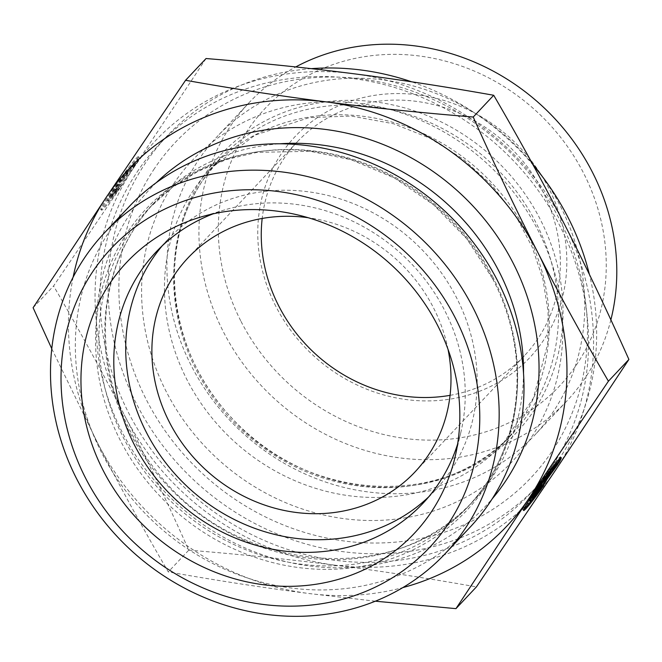 <?xml version="1.0" encoding="UTF-8"?>
<svg xmlns="http://www.w3.org/2000/svg" width="662" height="662" viewBox="0 0 662 662"><rect width="100%" height="100%" fill="white"/><g stroke="black" fill="none" stroke-linecap="round" stroke-linejoin="round"><path stroke-width="0.5" stroke-dasharray="3.31 2.48" d="M541.624 488.614L540.78 488.01L536.518 492.536A21.184 1.316 -54.6 0 1 529.294 500.704M560.16 458.228A32.421 2.011 125.4 0 0 560.375 457.028A32.421 2.011 125.4 0 0 539.944 482.284A32.421 2.011 125.4 0 0 522.781 509.856A32.421 2.011 125.4 0 0 523.841 509.268M531.967 499.769A32.421 2.011 125.4 0 0 540.78 488.01M537.362 493.14L536.518 492.536M530.146 498.478A21.184 1.316 -54.6 0 1 540.506 482.681A21.184 1.316 -54.6 0 1 552.034 467.72M553.862 466.189A21.184 1.316 -54.6 0 1 553.804 466.743L554.144 466.387M554.657 467.347L553.804 466.743M532.256 498.147L531.412 497.543L534.639 494.117L541.226 484.294L537.221 491.378L540.192 488.225M538.065 491.982L537.221 491.378M545.488 479.95L557.106 463.648L552.588 468.448L543.428 481.009L550.006 471.187L546.787 474.613L531.412 497.543M557.95 464.252L557.106 463.648M553.432 469.052L552.588 468.448M550.858 471.791L550.006 471.187M547.631 475.217L546.787 474.613M136.066 161.9A32.421 2.011 125.4 0 0 138.375 156.712A32.421 2.011 125.4 0 0 117.935 181.959A32.421 2.011 125.4 0 0 100.781 209.54A32.421 2.011 125.4 0 0 118.771 187.694L114.518 192.22A21.184 1.316 -54.6 0 1 107.294 200.387A21.184 1.316 -54.6 0 1 118.506 182.364A21.184 1.316 -54.6 0 1 131.862 165.864A21.184 1.316 -54.6 0 1 131.804 166.427L136.066 161.9L136.91 162.504L132.648 167.023A21.184 1.316 125.4 0 0 132.706 166.468A21.184 1.316 125.4 0 0 119.35 182.969A21.184 1.316 125.4 0 0 108.138 200.991A21.184 1.316 125.4 0 0 115.362 192.816L119.615 188.298A32.421 2.011 -54.6 0 1 101.625 210.144A32.421 2.011 -54.6 0 1 118.779 182.563A32.421 2.011 -54.6 0 1 139.219 157.316A32.421 2.011 -54.6 0 1 136.91 162.504M118.771 187.694L119.615 188.298M131.804 166.427L132.648 167.023M114.518 192.22L115.362 192.816M125.623 174.9L128.85 171.475L122.263 181.297L131.432 168.736L135.95 163.936L125.25 178.599L120.583 186.866L116.065 191.657L120.07 184.582L113.483 194.405L110.256 197.83L125.623 174.9L124.779 174.296L109.412 197.226L112.639 193.8L119.218 183.978L115.221 191.061L119.731 186.262L124.406 177.995L135.106 163.332L130.588 168.131L121.419 180.693L128.006 170.87L124.779 174.296M128.006 170.87L128.85 171.475M121.419 180.693L122.263 181.297M130.588 168.131L131.432 168.736M135.106 163.332L135.95 163.936M124.406 177.995L125.25 178.599M119.731 186.262L120.583 186.866M115.221 191.061L116.065 191.657M119.218 183.978L120.07 184.582M112.639 193.8L113.483 194.405M109.412 197.226L110.256 197.83M188.769 550.155C241.613 554.466 290.577 559.506 335.659 565.265A260 236.591 43.3 0 1 124.241 414.809C145.433 456.209 166.948 501.324 188.769 550.155L168.289 571.91C142.363 527.432 118.812 484.493 97.628 443.068A260 236.591 -136.7 0 0 309.055 593.533A260 236.591 -136.7 0 0 402.827 587.599M206.048 58.529L132.88 169A260 236.591 43.3 0 1 352.945 73.648A260 236.591 43.3 0 1 564.372 224.104A260 236.591 43.3 0 1 555.724 469.921A260 236.591 43.3 0 1 335.659 565.265C380.758 571.016 427.685 578.224 476.425 586.896M132.88 169L53.581 285.976C79.498 330.446 103.057 373.393 124.241 414.809A260 236.591 43.3 0 1 132.88 169M33.1 307.722L53.581 285.976M375.337 601.195L309.055 593.533C263.956 587.782 217.037 580.574 168.289 571.91M73.126 277.196A260 236.591 -136.7 0 0 97.628 443.068L51.768 348.725M542.468 176.737A217.93 198.31 43.3 0 1 534.507 435.348A217.93 198.31 43.3 0 1 252.181 441.14A217.93 198.31 43.3 0 1 198.625 159.848A217.93 198.31 43.3 0 1 217.161 136.579A217.93 198.31 43.3 0 1 532.215 163.39M154.436 168.603A244.394 222.391 -136.7 0 0 345.051 541.102A244.394 222.391 -136.7 0 0 560.035 220.405A244.394 222.391 -136.7 0 0 154.436 168.603M450.069 395.338A156 141.949 -136.7 0 0 524.403 355.742A156 141.949 -136.7 0 0 508.126 145.45A156 141.949 -136.7 0 0 297.238 141.875A156 141.949 -136.7 0 0 262.185 218.452M275.855 306.357A161.197 146.683 43.3 0 1 417.656 94.831A161.197 146.683 43.3 0 1 543.378 340.516A161.197 146.683 43.3 0 1 275.855 306.357M241.042 321.434A202.332 184.11 -136.7 0 0 576.825 364.323A202.332 184.11 -136.7 0 0 419.021 55.947A202.332 184.11 -136.7 0 0 241.042 321.434M448.05 349.412A156 141.949 -136.7 0 0 433.478 307.78A156 141.949 -136.7 0 0 308.153 217.707M610.877 319.829A217.93 198.31 43.3 0 1 566.54 401.329A217.93 198.31 43.3 0 1 223.408 331.869A217.93 198.31 43.3 0 1 230.649 125.83A217.93 198.31 43.3 0 1 249.193 102.56A217.93 198.31 43.3 0 1 295.74 66.945M311.33 68.649A254.796 231.857 -136.7 0 0 166.865 136.223A254.796 231.857 -136.7 0 0 145.185 163.431A254.796 231.857 -136.7 0 0 207.802 492.313A254.796 231.857 -136.7 0 0 537.9 485.536A254.796 231.857 -136.7 0 0 589.379 274.366M533.15 165.103A254.796 231.857 -136.7 0 0 411.615 81.798M137.108 172.004A254.796 231.857 43.3 0 1 158.789 144.796A254.796 231.857 43.3 0 1 503.236 150.646A254.796 231.857 43.3 0 1 529.815 494.117A254.796 231.857 43.3 0 1 128.635 412.906A254.796 231.857 43.3 0 1 137.108 172.004M129.297 206.47A234 212.932 -136.7 0 0 109.387 231.452A234 212.932 -136.7 0 0 166.898 533.489A234 212.932 -136.7 0 0 470.037 527.266M457.624 444.053A183.3 166.791 -136.7 0 0 460.901 432.145A183.3 166.791 -136.7 0 0 444.665 310.42A183.3 166.791 -136.7 0 0 224.79 209.862A183.3 166.791 -136.7 0 0 213.106 213.851M428.753 496.79A183.3 166.791 -136.7 0 0 434.893 490.633A183.3 166.791 -136.7 0 0 456.581 297.768A183.3 166.791 -136.7 0 0 167.983 239.338A183.3 166.791 -136.7 0 0 162.198 245.842M202.878 180.155A200.718 182.646 43.3 0 1 219.958 158.723A200.718 182.646 43.3 0 1 491.295 163.332A200.718 182.646 43.3 0 1 512.239 433.9A200.718 182.646 43.3 0 1 252.205 439.237A200.718 182.646 43.3 0 1 202.878 180.155M203.424 176.357A202.944 184.673 -136.7 0 0 361.717 485.676A202.944 184.673 -136.7 0 0 540.242 219.37A202.944 184.673 -136.7 0 0 203.424 176.357M193.652 189.953A200.718 182.646 -136.7 0 0 242.979 449.035A200.718 182.646 -136.7 0 0 503.012 443.697A200.718 182.646 -136.7 0 0 482.068 173.13A200.718 182.646 -136.7 0 0 210.731 168.52A200.718 182.646 -136.7 0 0 193.652 189.953M173.552 183.962A219.676 199.891 43.3 0 1 538.123 230.525A219.676 199.891 43.3 0 1 344.885 518.776A219.676 199.891 43.3 0 1 173.552 183.962M492.801 278.876A220.065 200.255 43.3 0 1 299.216 567.648A220.065 200.255 43.3 0 1 127.567 232.23A220.065 200.255 43.3 0 1 492.801 278.876M493.157 277.601A218.394 198.732 -136.7 0 0 149.289 207.992A218.394 198.732 -136.7 0 0 172.07 502.392A218.394 198.732 -136.7 0 0 467.314 507.406A218.394 198.732 -136.7 0 0 493.157 277.601M523.526 373.145A218.394 198.732 43.3 0 1 473.164 501.192A218.394 198.732 43.3 0 1 177.921 496.186A218.394 198.732 43.3 0 1 155.14 201.778A218.394 198.732 43.3 0 1 279.918 143.795M156.414 182.571A230.881 210.086 -136.7 0 0 173.684 500.679A230.881 210.086 -136.7 0 0 492.255 498.759M561.219 457.632L560.375 457.028M523.625 510.46L522.781 509.856M100.781 209.54L101.625 210.144M138.375 156.712L139.219 157.316M107.294 200.387L108.138 200.991M131.862 165.864L132.706 166.468M219.958 158.723L203.168 179.791C156.273 246.711 167.916 351.026 231.055 417.234C306.018 502.59 445.452 509.856 512.239 433.9L503.012 443.697L533.39 398.085L547.706 343.95L548.095 311.496L542.857 278.834L532.124 246.934L516.194 216.755L492.23 185.542L463.036 158.988L429.737 138.126L393.642 123.777L351.257 116.04L309.228 117.646L255.135 135.081L210.731 168.52L219.958 158.723M415.016 471.923L524.403 355.742M187.859 258.056L297.238 141.875M249.193 102.56L217.161 136.579M566.54 401.329L534.507 435.348M166.865 136.223L158.789 144.796M537.9 485.536L529.815 494.117M492.611 278.71C533.15 355.709 522.301 450.69 467.314 507.406L473.164 501.192C398.565 586.168 242.102 575.295 162.016 478.014C119.673 427.528 101.121 371.531 106.35 310.031C111.042 267.845 127.311 231.766 155.14 201.778L149.289 207.992L171.971 187.677L197.905 171.392L226.487 159.517L257.046 152.351L310.238 151.308L351.257 159.765L394.527 178.045L433.709 204.872L466.933 238.974L492.611 278.71M224.79 209.862L200.619 217.086M460.901 432.145L455.142 456.714M167.983 239.338L156.058 251.999M434.893 490.633L422.977 503.294"/><path stroke-width="0.99" d="M558.91 462.821L554.657 467.347A21.184 1.316 125.4 0 0 554.706 466.784A21.184 1.316 125.4 0 0 541.351 483.285A21.184 1.316 125.4 0 0 530.138 501.308A21.184 1.316 125.4 0 0 537.362 493.14L541.624 488.614A32.421 2.011 -54.6 0 1 523.625 510.46A32.421 2.011 -54.6 0 1 540.788 482.879A32.421 2.011 -54.6 0 1 561.219 457.632A32.421 2.011 -54.6 0 1 558.91 462.821L558.066 462.217A32.421 2.011 125.4 0 0 560.16 458.228M523.841 509.268A32.421 2.011 125.4 0 0 531.967 499.769M530.138 501.308L529.294 500.704A21.184 1.316 -54.6 0 1 530.146 498.478M552.034 467.72A21.184 1.316 -54.6 0 1 553.862 466.189L554.706 466.784M554.144 466.387L558.066 462.217M535.484 494.721L532.256 498.147L547.631 475.217L550.858 471.791L544.272 481.613L553.432 469.052L557.95 464.252L547.259 478.916L542.583 487.182L538.065 491.982L542.07 484.898L535.484 494.721L534.855 494.274M542.07 484.898L541.442 484.452M540.192 488.225L541.739 486.578L545.488 479.95M542.583 487.182L541.739 486.578M547.259 478.916L546.589 478.436M544.272 481.613L543.643 481.166M473.231 117.025C495.052 165.848 516.567 210.963 537.759 252.363C558.943 293.787 582.502 336.735 608.419 381.204L529.12 498.18L455.952 608.643L476.425 586.896L555.724 469.921L628.9 359.449C607.079 310.627 585.572 265.512 564.372 224.104C543.188 182.687 519.637 139.74 493.711 95.27C444.963 86.606 398.044 79.399 352.945 73.648C307.863 67.88 258.9 62.84 206.048 58.529L185.575 80.284C234.315 88.948 281.242 96.156 326.341 101.907C371.423 107.674 420.387 112.714 473.231 117.025L493.711 95.27M608.419 381.204L628.9 359.449M51.768 348.725L33.1 307.722L106.276 197.259L185.575 80.284M402.827 587.599A260 236.591 -136.7 0 0 529.12 498.18A260 236.591 -136.7 0 0 537.759 252.363A260 236.591 -136.7 0 0 326.341 101.907A260 236.591 -136.7 0 0 106.276 197.259A260 236.591 -136.7 0 0 73.126 277.196M455.952 608.643L375.337 601.195M532.215 163.39A217.93 198.31 43.3 0 1 542.468 176.737M262.185 218.452A156 141.949 -136.7 0 0 278.776 306.018A156 141.949 -136.7 0 0 450.069 395.338M308.153 217.707A156 141.949 -136.7 0 0 187.859 258.056A156 141.949 -136.7 0 0 169.398 422.199A156 141.949 -136.7 0 0 415.016 471.923A156 141.949 -136.7 0 0 448.05 349.412M295.74 66.945A217.93 198.31 43.3 0 1 529.534 95.154A217.93 198.31 43.3 0 1 610.877 319.829M589.379 274.366A254.796 231.857 -136.7 0 0 533.15 165.103M411.615 81.798A254.796 231.857 -136.7 0 0 311.33 68.649M445.203 553.647L470.037 527.266A234 212.932 -136.7 0 0 445.625 211.832A234 212.932 -136.7 0 0 129.297 206.47L104.455 232.85A234 212.932 -136.7 0 0 84.546 257.832A234 212.932 -136.7 0 0 142.057 559.87A234 212.932 -136.7 0 0 445.203 553.647A234 212.932 -136.7 0 0 472.891 307.433A234 212.932 -136.7 0 0 104.455 232.85M455.249 317.868A218.394 198.732 43.3 0 1 263.137 604.439A218.394 198.732 43.3 0 1 92.796 271.577A218.394 198.732 43.3 0 1 455.249 317.868M109.71 283.609A197.599 179.807 43.3 0 1 200.619 217.086A197.599 179.807 43.3 0 1 393.65 267.043A197.599 179.807 43.3 0 1 455.142 456.714A197.599 179.807 43.3 0 1 198.244 564.636A197.599 179.807 43.3 0 1 109.71 283.609M213.106 213.851A183.3 166.791 -136.7 0 0 156.058 251.999A183.3 166.791 -136.7 0 0 140.468 271.569A183.3 166.791 -136.7 0 0 185.517 508.168A183.3 166.791 -136.7 0 0 422.977 503.294A183.3 166.791 -136.7 0 0 457.624 444.053M162.198 245.842A183.3 166.791 -136.7 0 0 187.106 486.429A183.3 166.791 -136.7 0 0 428.753 496.79M279.918 143.795A218.394 198.732 43.3 0 1 499.007 271.387A218.394 198.732 43.3 0 1 523.526 373.145M492.255 498.759A230.881 210.086 -136.7 0 0 513.116 263.046A230.881 210.086 -136.7 0 0 156.414 182.571"/></g></svg>
